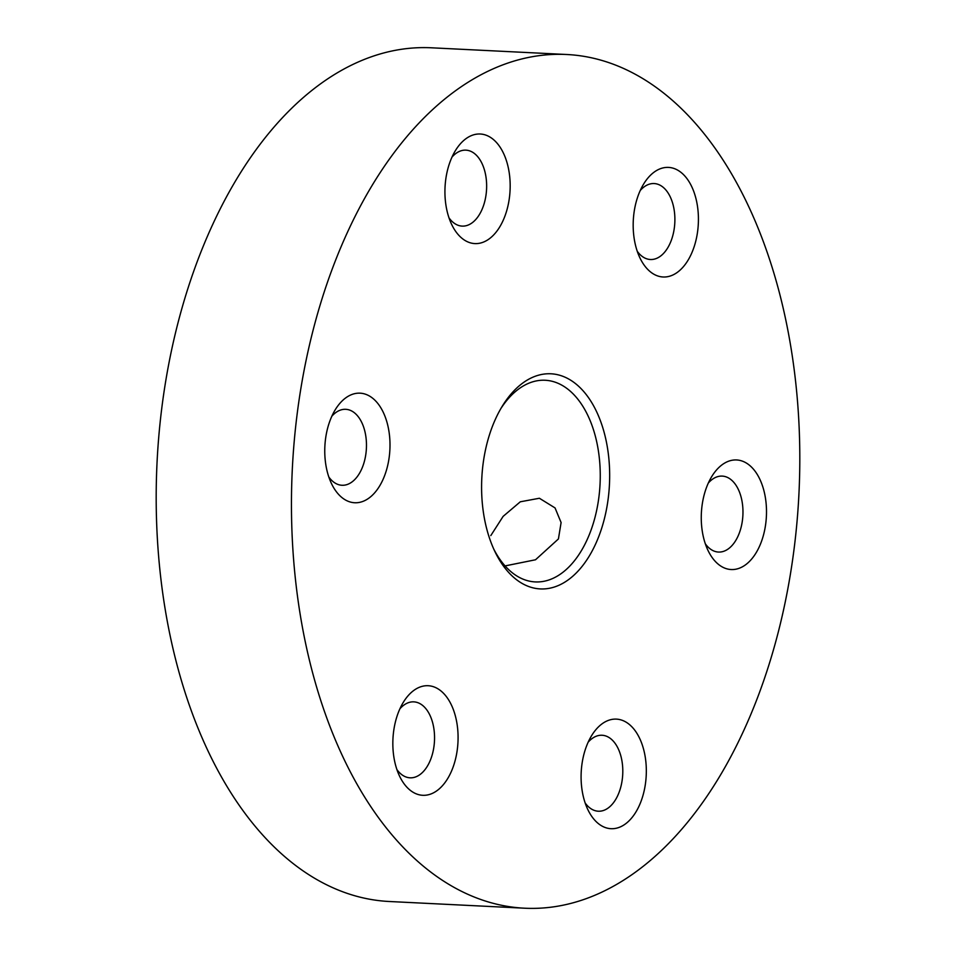 <?xml version="1.0" encoding="UTF-8"?>
<svg xmlns="http://www.w3.org/2000/svg" width="956" height="956" viewBox="0 0 956 956"><rect width="100%" height="100%" fill="white"/><g stroke="black" fill="none" stroke-linecap="round" stroke-linejoin="round"><path stroke-width="1.43" d="M495.913 418.13A107.681 63.897 -87.2 0 1 502.175 406.36A107.681 63.897 -87.2 0 1 589.458 399.034A107.681 63.897 -87.2 0 1 595.349 544.573A107.681 63.897 -87.2 0 1 494.969 551.684A107.681 63.897 -87.2 0 1 495.913 418.13M493.858 549.282A100.954 59.905 92.8 0 0 535.217 581.917A100.954 59.905 92.8 0 0 586.829 540.355A100.954 59.905 92.8 0 0 595.457 436.605A100.954 59.905 92.8 0 0 545.219 380.261A100.954 59.905 92.8 0 0 500.825 408.63M588.382 741.701A54.851 32.552 -87.2 0 1 591.573 735.702A54.851 32.552 -87.2 0 1 636.027 731.973A54.851 32.552 -87.2 0 1 639.038 806.111A54.851 32.552 -87.2 0 1 587.904 809.732A54.851 32.552 -87.2 0 1 588.382 741.701M585.144 802.944A38.025 22.562 92.8 0 0 598.301 811.214A38.025 22.562 92.8 0 0 617.743 795.559A38.025 22.562 92.8 0 0 620.994 756.483A38.025 22.562 92.8 0 0 602.065 735.26A38.025 22.562 92.8 0 0 588.155 742.191M400.134 708.3A54.851 32.552 -87.2 0 1 403.324 702.302A54.851 32.552 -87.2 0 1 447.778 698.573A54.851 32.552 -87.2 0 1 450.79 772.711A54.851 32.552 -87.2 0 1 399.656 776.332A54.851 32.552 -87.2 0 1 400.134 708.3M396.895 769.544A38.025 22.562 92.8 0 0 410.052 777.814A38.025 22.562 92.8 0 0 429.495 762.159A38.025 22.562 92.8 0 0 432.745 723.083A38.025 22.562 92.8 0 0 413.817 701.859A38.025 22.562 92.8 0 0 399.907 708.79M332.055 415.752A54.851 32.552 -87.2 0 1 335.245 409.754A54.851 32.552 -87.2 0 1 379.699 406.025A54.851 32.552 -87.2 0 1 382.711 480.163A54.851 32.552 -87.2 0 1 331.577 483.784A54.851 32.552 -87.2 0 1 332.055 415.752M328.816 476.984A38.025 22.562 92.8 0 0 341.973 485.266A38.025 22.562 92.8 0 0 361.416 469.611A38.025 22.562 92.8 0 0 364.666 430.535A38.025 22.562 92.8 0 0 345.737 409.311A38.025 22.562 92.8 0 0 331.828 416.242M452.224 156.593A54.851 32.552 -87.2 0 1 455.415 150.606A54.851 32.552 -87.2 0 1 499.88 146.866A54.851 32.552 -87.2 0 1 502.88 221.003A54.851 32.552 -87.2 0 1 451.746 224.624A54.851 32.552 -87.2 0 1 452.224 156.593M448.985 217.837A38.025 22.562 92.8 0 0 462.142 226.106A38.025 22.562 92.8 0 0 481.585 210.451A38.025 22.562 92.8 0 0 484.835 171.375A38.025 22.562 92.8 0 0 465.907 150.152A38.025 22.562 92.8 0 0 452.009 157.083M640.472 189.993A54.851 32.552 -87.2 0 1 643.663 183.994A54.851 32.552 -87.2 0 1 688.129 180.266A54.851 32.552 -87.2 0 1 691.128 254.404A54.851 32.552 -87.2 0 1 639.994 258.024A54.851 32.552 -87.2 0 1 640.472 189.993M637.234 251.237A38.025 22.562 92.8 0 0 650.391 259.506A38.025 22.562 92.8 0 0 669.833 243.852A38.025 22.562 92.8 0 0 673.084 204.775A38.025 22.562 92.8 0 0 654.155 183.552A38.025 22.562 92.8 0 0 640.257 190.483M708.551 482.553A54.851 32.552 -87.2 0 1 711.742 476.554A54.851 32.552 -87.2 0 1 756.208 472.814A54.851 32.552 -87.2 0 1 759.207 546.952A54.851 32.552 -87.2 0 1 708.073 550.572A54.851 32.552 -87.2 0 1 708.551 482.553M705.313 543.785A38.025 22.562 92.8 0 0 718.47 552.054A38.025 22.562 92.8 0 0 737.913 536.412A38.025 22.562 92.8 0 0 741.163 497.323A38.025 22.562 92.8 0 0 722.234 476.1A38.025 22.562 92.8 0 0 708.336 483.031M490.798 535.599L503.131 516.371L520.303 501.792L539.387 498.255L555.042 507.923L561.1 522.55L558.423 538.945L535.515 559.774L505.055 565.916M524.462 908.2L389.2 901.496A427.368 253.615 -87.2 0 1 176.525 662.95A427.368 253.615 -87.2 0 1 213.045 223.728A427.368 253.615 -87.2 0 1 431.538 47.8L566.8 54.504A427.368 253.615 -87.2 0 1 779.475 293.05A427.368 253.615 -87.2 0 1 742.955 732.272A427.368 253.615 -87.2 0 1 524.462 908.2A427.368 253.615 -87.2 0 1 311.787 669.654A427.368 253.615 -87.2 0 1 348.307 230.444A427.368 253.615 -87.2 0 1 566.8 54.504"/></g></svg>

